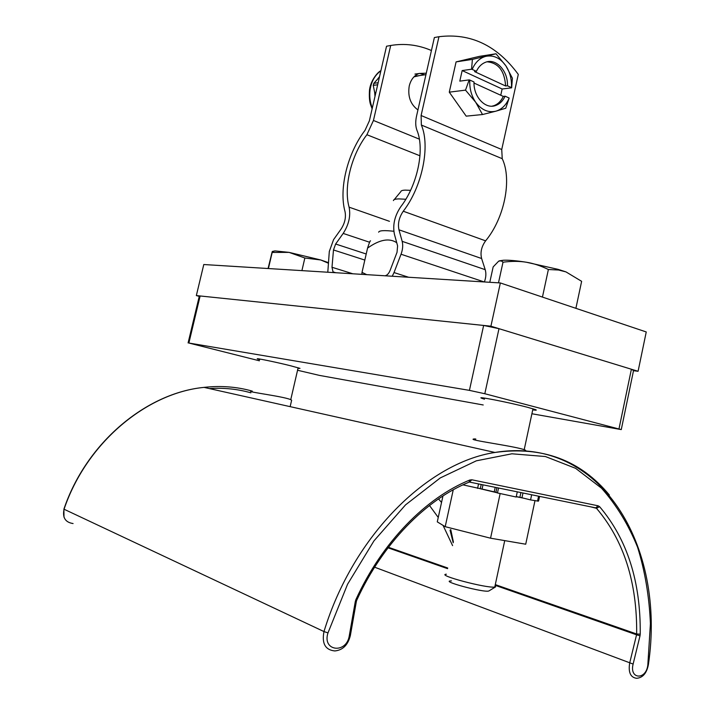 <?xml version="1.0" encoding="UTF-8"?>
<svg xmlns="http://www.w3.org/2000/svg" width="714" height="714" viewBox="0 0 714 714"><rect width="100%" height="100%" fill="white"/><g stroke="black" fill="none" stroke-linecap="round" stroke-linejoin="round"><path stroke-width="1.07" d="M453.212 542.765L450.043 530.163M290.152 406.65L291.642 400.206C287.751 396.823 244.277 391.656 251.283 391.192L252.292 391.218M526.111 451.007L525.37 450.141C517.65 446.393 463.288 439.565 474.569 438.923L475.801 439.021M483.217 404.972L319.426 375.394L297.559 370.254M259.414 360.802L188.871 343.032L469.428 390.371L484.815 393.735L621.269 429.596L531.903 413.754M484.476 399.197L482.12 398.421C473.757 395.529 508.948 402.375 527.744 407.355L535.339 409.559C537.187 410.282 536.321 410.38 532.733 409.863M259.682 359.66L257.799 359.044C253.265 357.428 275.577 361.998 290.616 365.782L300.005 368.37L297.988 368.388M633.532 370.521L631.39 369.236L498.988 328.681L483.637 325.45L200.134 295.971L199.304 296.149L188.103 342.925M199.251 296.372L196.341 295.569L203.785 264.528L500.353 282.949L646.25 331.956L638.084 371.289L633.496 370.7M196.341 295.569L490.911 326.2L638.084 371.289M500.353 282.949L490.911 326.2M495.07 585.694L495.605 586.863L494.775 587.06C486.43 588.416 435.549 574.841 446.366 574.208M451.48 580.91C438.405 580.678 485.083 593.2 488.956 590.924L489.063 590.853M575.895 308.323L581.633 281.325L565.961 271.891L558.589 270.026L548.379 269.508C540.668 265.751 533.313 263.323 526.298 262.225L558.089 269.348L565.961 271.891M499.452 260.815L503.388 260.244C508.716 260.003 516.356 260.664 526.298 262.225C519.292 261.092 511.527 261.083 503.004 262.199L501.317 260.896L498.756 261.083L493.16 266.902L489.786 282.289M542.444 297.086L548.379 269.508M498.488 282.833L503.004 262.199M328.279 263.163L320.747 259.967L328.333 262.618M304.851 258.004L289.081 252.381L320.747 259.967L304.851 258.004L301.915 270.624M272.337 251.462L274.952 250.9L289.081 252.381L272.186 252.426L272.195 251.685L268.071 268.518M268.402 268.544L272.186 252.426M523.773 498.211L516.24 496.703M442.957 495.953L437.28 521.863L445.197 526.682L490.554 538.195L500.157 493.552M490.554 538.195L525.718 544.211L534.973 500.692M496.819 492.678L479.897 488.644M445.197 526.682L453.256 489.795M495.204 487.332L494.231 491.857L495.9 492.276L496.89 487.68M498.542 488.01L497.471 492.955L495.9 492.276M462.958 484.851L480.281 488.688L481.209 484.476L480.281 488.688L482.075 489.063L482.994 484.842M494.231 491.857L482.075 489.063M520.899 492.58L519.89 497.301L521.961 497.765L522.978 493.008M531.653 494.775L530.564 499.907L521.961 497.765M519.89 497.301L516.267 496.587M539.579 496.391L538.668 500.675L537.669 500.452M477.586 488.385L478.55 483.931M497.471 492.955L516.177 497.024L517.284 491.839M530.564 499.907L538.392 501.174L539.409 496.364M393.414 200.589C393.512 199.545 395.333 198.983 398.867 198.894L405.811 199.26M410.577 190.343L405.311 190.12C402.464 190.219 400.982 190.7 400.875 191.566L394.208 199.634M417.94 109.938C410.488 104.414 407.596 96.417 409.247 85.93C410.871 79.557 414.165 75.407 419.145 73.453L426.276 73.203M424.678 74.836L419.823 73.435L414.941 74.078M484.378 281.959C486.029 277.496 486.305 273.4 485.208 269.669L481.62 258.522C480.129 252.497 481.459 246.598 485.618 240.841C504.486 218.082 512.188 179.491 502.237 158.695L501.737 149.512L518.293 74.399C496.962 45.41 470.517 32.844 438.958 36.717L434.371 37.547L416.565 115.98C415.343 121.558 415.468 126.316 416.94 130.251C424.982 149.226 417.538 185.015 400.884 206.587C394.663 215.744 392.513 224.999 394.44 234.335L397.6 245.866L397.038 252.292L390.058 270.535C388.782 273.587 387.113 275.336 385.06 275.782M431.426 50.515C418.243 44.848 404.668 43.17 390.701 45.473L386.542 46.231L369.352 120.898L365.006 130.367C347.575 152.992 338.695 188.907 345.023 211.603C346.156 217.377 344.844 223.196 341.096 229.042L333.581 239.618L329.306 251.471L327.797 272.23M334.143 272.623L333.019 271.864L331.992 267.268L333.483 249.962L335.634 244.018L343.184 233.424C348.851 224.607 350.824 215.851 349.092 207.167C343.389 186.988 351.324 154.858 366.898 134.723L373.449 120.47L390.701 45.473M408.622 277.246L394.021 272.561L392.254 276.238M394.021 272.561L401.036 254.238L484.217 281.941M485.208 269.669L402.161 241.341C403.142 245.214 402.767 249.516 401.036 254.238M485.618 240.841L403.267 211.228C399.09 217.368 397.653 223.553 398.956 229.801L481.62 258.522M402.161 241.341L398.956 229.801M501.737 149.512L421.099 115.507L421.367 125.048L502.237 158.695M403.267 211.228C422.117 186.916 430.524 146.37 421.367 125.048M421.099 115.507L438.958 36.717M393.842 231.274C384.221 230.203 379.161 230.506 378.661 232.193M361.882 274.346L362.016 272.364L366.693 274.649M396.734 242.715C389.308 237.744 379.58 239.547 367.558 248.106C369.317 242.582 370.307 240.181 370.521 240.904M362.016 272.364L367.558 248.106M482.512 114.535L475.667 102.227C481.432 109.938 488.153 112.928 495.837 111.197L482.512 114.535L466.188 116.15L449.276 92.16L456.085 61.895L479.549 56.344L496.025 53.782L505.878 65.831C500.336 58.048 493.686 54.871 485.913 56.317C479.835 57.914 475.256 62.27 472.177 69.383L471.552 69.222L472.409 59.387L496.025 53.782M469.169 79.888L469.794 80.048C469.41 88.42 471.365 95.81 475.667 102.227L465.519 90.134L469.169 79.888L459.798 81.137L462.163 70.57L471.552 69.222M505.771 108.225L495.837 111.197C501.781 109.403 506.226 105.02 509.162 98.041L505.771 108.225M511.652 87.831L511.465 87.626C511.858 79.495 510.001 72.23 505.878 65.831L512.393 78.21L511.652 87.831L502.138 88.991L462.163 70.57M472.177 69.383L476.381 71.338C478.576 66.768 481.638 63.742 485.565 62.252C496.176 57.95 508.181 71.105 507.44 85.76L511.465 87.626M476.381 71.338L474.56 71.596L505.601 85.983L507.44 85.76M509.162 98.041L505.128 96.194C502.888 100.96 499.702 104.074 495.561 105.538C485.252 109.492 473.328 96.693 474.007 81.976L469.794 80.048M505.128 96.194L503.299 96.408L474.007 83.038M502.138 88.991L500.755 95.248M456.085 61.895L472.409 59.387M449.276 92.16L465.519 90.134M505.601 85.983C504.619 70.954 498.443 62.894 487.082 61.806M492.017 106.172L493.731 105.734C497.863 104.271 501.058 101.165 503.299 96.408M379.571 76.514L379.089 77.237M374.707 92.677L374.984 96.435M375.127 95.81L374.877 93.605M413.942 76.862L419.52 75.586M374.654 92.374L373.235 85.35L374.654 92.374M377.67 84.761L373.449 85.359L373.922 83.324L378.027 78.665L373.734 83.395M441.529 502.477L438.53 498.899M469.571 482.093L595.753 507.868L598.136 505.807L471.838 479.79L469.839 480.004C425.963 497.774 382.267 541.864 355.911 599.573L356.795 600.117M595.815 507.877L596.485 508.306C623.822 540.418 637.209 582.312 636.665 633.996L495.302 584.614M590.532 506.797L596.485 508.306L599.608 506.681L598.136 505.807M447.714 567.996L388.443 547.29M609.354 494.998C580.375 460.102 542.247 445.92 494.954 452.462L204.017 387.381C146.638 392.878 86.474 442.385 63.921 509.091L64.046 509.225C86.671 442.359 146.932 392.932 204.017 387.381C220.912 385.515 237.012 386.765 252.31 391.129M250.9 392.816C237.682 389.05 223.83 387.631 209.327 388.568M73.078 523.549C65.322 522.362 62.314 517.588 64.046 509.225L323.977 631.569C321.675 643.519 325.298 649.981 334.848 650.945C342.809 650.133 347.977 644.992 350.36 635.549L350.422 635.174M640.226 634.166L636.665 633.996L636.558 634.808L640.012 635.799L640.226 634.166C640.797 581.776 627.258 539.284 599.608 506.681M388.041 547.816L447.571 568.656M495.15 585.31L636.558 634.808L629.668 663.065C628.204 672.356 630.498 677.434 636.567 678.3C642.68 677.818 646.598 673.364 648.339 664.939L648.374 664.672M355.911 599.573L355.313 601.483L356.357 601.42L356.822 600.063C382.891 542.961 426.276 499.568 468.982 482.191L469.839 480.004M469.446 482.075L471.838 479.79M355.313 601.483L349.307 635.647L350.36 635.549L356.42 601.108M349.307 635.647C346.567 654.211 321.889 651.346 327.985 632.899L323.977 631.569C353.35 535.045 428.132 462.556 494.954 452.462C600.626 435.049 666.269 545.88 648.339 664.939L647.821 665.046C646.116 680.344 629.132 679.433 633.122 664.065L374.609 567.193M327.985 632.899L347.566 584.239L373.984 540.837L405.525 504.878L440.288 477.916L476.345 460.816L511.911 453.792L545.425 456.541L575.618 468.33L601.491 488.171C616.405 504.932 628.436 524.62 637.584 547.245C644.992 571.129 649.267 596.592 650.418 623.625L647.821 665.046M633.122 664.065L640.012 635.799M483.637 325.45L469.428 390.371M484.815 393.735L498.988 328.681M188.871 343.032L200.134 295.971M631.39 369.236L618.976 428.927M352.85 273.783L331.992 267.268M364.827 260.074L333.483 249.962M366.211 253.997L335.634 244.018M369.584 242.242L343.184 233.424M389.46 221.313L349.092 207.167M419.975 155.795L366.898 134.723M419.359 139.15L373.449 120.47M372.297 108.091C370.004 102.236 369.263 96.185 370.057 89.928C371.378 81.396 374.984 75.015 380.883 70.802M378.143 82.717L373.922 83.324L373.235 85.35M375.296 95.087L374.868 92.392M378.027 78.665L379.482 76.916M453.39 541.953L450.739 529.547M63.974 517.114L63.903 509.144M452.587 545.621L443.073 525.397M438.244 517.445L429.498 505.503M525.379 450.141L525.209 450.945M474.56 438.923L474.399 439.672M621.269 429.596L633.63 370.075M482.12 398.421L482.245 397.832M488.956 590.924L495.605 586.863M532.965 408.792L524.21 449.65M504.727 540.623L494.775 587.06M558.089 269.348L558.589 270.026M503.388 260.244L501.317 260.896M298.131 367.772L290.732 399.76M274.952 250.9L272.311 251.676M538.579 496.194L537.544 501.076M335.794 272.73L333.019 271.864M425.946 74.649L415.512 76.166M495.561 105.538L493.731 105.734M374.868 93.605L374.654 92.418M379.536 76.675L377.84 78.736M372.119 108.849L370.611 104.735C369.459 101.522 369.084 96.622 369.504 90.035C370.646 79.932 378.313 71.623 380.91 70.695"/></g></svg>
